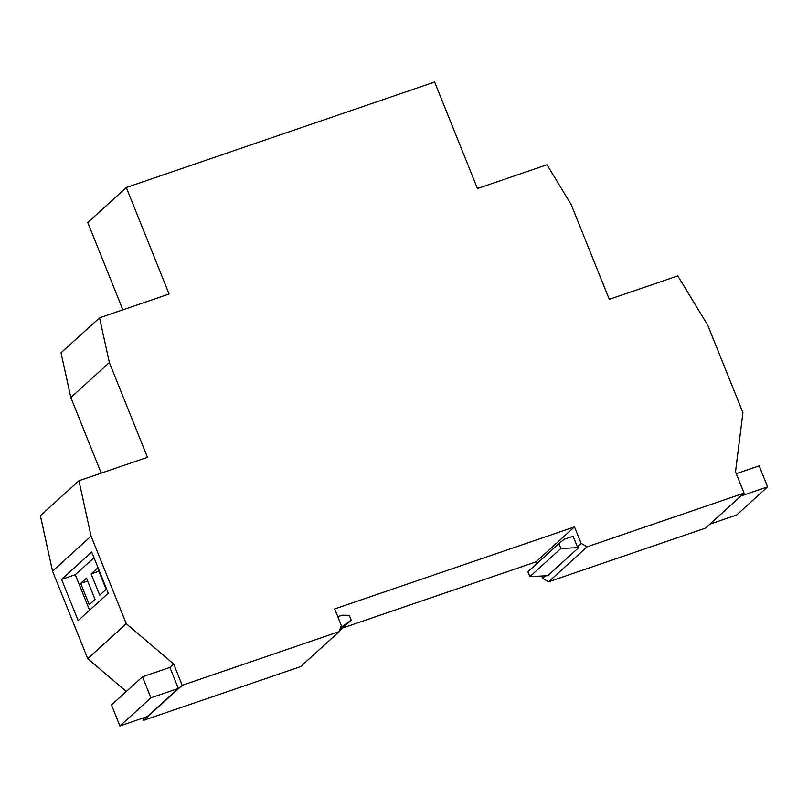 <?xml version="1.0" encoding="UTF-8"?>
<svg xmlns="http://www.w3.org/2000/svg" width="808" height="808" viewBox="0 0 808 808"><rect width="100%" height="100%" fill="white"/><g stroke="black" fill="none" stroke-linecap="round" stroke-linejoin="round"><path stroke-width="1.21" d="M52.54 571.135L91.072 536.148L78.942 480.75L40.4 515.736L52.54 571.135L87.729 658.672L126.3 691.496M78.942 480.75L147.46 457.318L109.363 362.56L99.556 317.817L61.024 352.793L70.831 397.536L101.212 473.135M99.556 317.817L169.104 294.021L126.29 187.517L87.759 222.493L122.867 309.838M541.643 576.033L542.582 578.356L548.612 581.78L705.535 528.099L744.077 493.112L735.512 471.811L742.936 412.726L707.747 325.2L677.801 275.892L609.283 299.334L571.185 204.576L546.996 164.751L477.447 188.547L434.633 82.032L126.29 187.517M342.592 628.018L535.957 561.873L536.704 563.742M142.804 718.13L143.673 720.302L300.606 666.62L339.138 631.634L341.299 625.412L334.674 608.929L574.488 526.897L581.114 543.37L577.346 546.794L573.094 536.219L564.176 539.269L558.914 543.582L560.883 548.481L529.876 576.619L547.753 575.73L578.75 547.592L577.346 546.794M169.882 667.428L142.471 676.811L111.474 704.95L119.917 725.968L147.329 716.585L178.326 688.446L169.882 667.428L173.649 664.014L126.26 623.685L87.729 658.672M91.072 536.148L126.26 623.685M61.59 579.397L78.144 620.574L108.282 593.213L91.728 552.036L61.59 579.397L75.296 574.71L89.567 610.212M109.363 362.56L70.831 397.536M548.612 581.78L587.153 546.794L744.077 493.112M535.957 561.873L574.488 526.897M545.339 575.851L542.582 578.356M143.673 720.302L182.214 685.315L339.138 631.634M173.649 664.014L182.214 685.315M581.114 543.37L587.153 546.794M94.011 557.712L75.296 574.71M736.27 473.68L759.156 465.852L767.6 486.87L740.885 496.001M709.889 524.15L736.603 515.009L767.6 486.87M337.805 616.706L342.198 615.201L349.238 615.302L351.207 620.201L339.38 630.937M178.326 688.446L150.924 697.819L142.471 676.811M119.917 725.968L150.924 697.819M86.496 578.104L95.061 599.405L89.254 604.677L80.689 583.376L86.496 578.104M106.151 589.335L99.697 595.203L91.132 573.902L97.586 568.034L106.151 589.335M578.75 547.592L560.883 548.481M529.876 576.619L527.907 571.731L558.914 543.582M340.451 627.846L351.207 620.201M87.658 580.992L80.689 583.376M91.132 573.902L98.879 571.246"/></g></svg>
